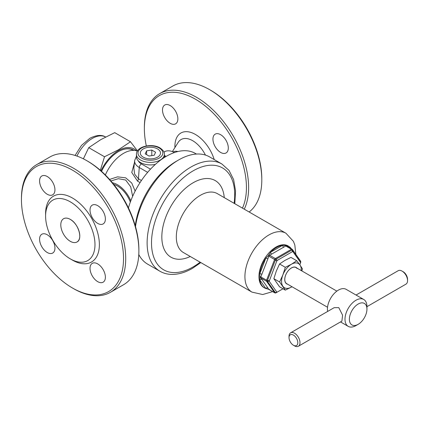 <?xml version="1.0" encoding="UTF-8"?>
<svg xmlns="http://www.w3.org/2000/svg" width="429" height="429" viewBox="0 0 429 429"><rect width="100%" height="100%" fill="white"/><g stroke="black" fill="none" stroke-linecap="round" stroke-linejoin="round"><path stroke-width="0.64" d="M112.43 182.765A22.506 12.993 60 0 1 117.482 184.733A22.506 12.993 60 0 1 130.818 200.777M132.636 196.353L130.722 186.846L125.654 180.014L118.356 178.7L110.902 180.952M128.427 207.909A57.813 33.382 -60 0 1 166.404 156.263A57.813 33.382 -60 0 1 195.308 153.4L196.434 154.049M137.409 151.067A31.044 17.921 120 0 0 105.352 174.968M109.561 179.424L117.53 176.855L125.692 177.837L131.757 183.07L135.14 191.103M140.058 182.588L137.537 181.135L131.767 172.463L134.433 162.693M133.853 168.093L134.642 174.179L138.438 178.78L139.253 167.503A15.771 9.106 180 0 1 134.668 160.505L133.853 168.093M163.932 152.097L164.463 151.786A20.951 12.098 60 0 1 174.442 152.547M170.184 105.561A10.864 6.274 -120 0 0 164.752 105.025A10.864 6.274 -120 0 0 163.084 113.733A10.864 6.274 -120 0 0 170.184 123.305A10.864 6.274 -120 0 0 175.617 123.842A10.864 6.274 -120 0 0 177.279 115.138A10.864 6.274 -120 0 0 170.184 105.561M220.624 134.685A10.864 6.274 -120 0 0 215.192 134.148A10.864 6.274 -120 0 0 213.529 142.852A10.864 6.274 -120 0 0 220.624 152.429A10.864 6.274 -120 0 0 226.056 152.965A10.864 6.274 -120 0 0 227.724 144.262A10.864 6.274 -120 0 0 220.624 134.685M146.332 145.967A72.174 41.667 60 0 1 144.369 128.657L144.369 127.386A73.724 42.568 60 0 1 159.642 93.64L172.807 86.036A73.724 42.568 60 0 1 209.668 89.688A73.724 42.568 60 0 1 209.674 89.688L210.768 90.321A72.174 41.667 60 0 1 261.803 178.711L261.803 179.982A73.724 42.568 60 0 1 249.142 211.99M210.768 90.321L209.674 89.688A73.724 42.568 60 0 1 261.803 179.982M159.642 93.64A73.724 42.568 60 0 1 196.503 97.292A73.724 42.568 60 0 1 244.267 209.175M144.369 128.657A72.174 41.667 60 0 1 195.404 99.19A72.174 41.667 60 0 1 242.444 208.124M173.123 151.904A16.527 9.545 60 0 1 177.928 151.528M97.705 223.396A10.864 6.274 60 0 1 90.61 213.819A10.864 6.274 60 0 1 92.273 205.116A10.864 6.274 60 0 1 97.705 205.652A10.864 6.274 60 0 1 104.805 215.229A10.864 6.274 60 0 1 103.137 223.933A10.864 6.274 60 0 1 97.705 223.396M47.26 194.273A10.864 6.274 60 0 1 40.165 184.701A10.864 6.274 60 0 1 41.828 175.992A10.864 6.274 60 0 1 47.26 176.528A10.864 6.274 60 0 1 54.36 186.106A10.864 6.274 60 0 1 52.692 194.809A10.864 6.274 60 0 1 47.26 194.273M47.26 252.52A10.864 6.274 60 0 1 40.165 242.943A10.864 6.274 60 0 1 41.828 234.239A10.864 6.274 60 0 1 47.26 234.776A10.864 6.274 60 0 1 54.36 244.353A10.864 6.274 60 0 1 52.692 253.056A10.864 6.274 60 0 1 47.26 252.52M97.705 281.644A10.864 6.274 60 0 1 90.61 272.066A10.864 6.274 60 0 1 92.273 263.363A10.864 6.274 60 0 1 97.705 263.899A10.864 6.274 60 0 1 104.805 273.477A10.864 6.274 60 0 1 103.137 282.18A10.864 6.274 60 0 1 97.705 281.644M73.579 288.647L72.485 288.015A72.174 41.667 -120 0 0 123.52 258.553A72.174 41.667 -120 0 0 72.485 170.157A72.174 41.667 -120 0 0 21.45 199.624A72.174 41.667 -120 0 0 72.485 288.015L73.579 288.647A73.724 42.568 -120 0 0 110.441 292.299A73.724 42.568 -120 0 0 121.745 233.226A73.724 42.568 -120 0 0 73.579 168.259A73.724 42.568 -120 0 0 36.717 164.607A73.724 42.568 -120 0 0 21.45 198.354L21.45 199.624M110.441 292.299L123.611 284.695A73.724 42.568 -120 0 0 138.883 250.949A73.724 42.568 -120 0 0 86.755 160.655A73.724 42.568 -120 0 0 86.749 160.655A73.724 42.568 -120 0 0 49.887 157.003L36.717 164.607M138.883 250.949L138.883 249.678A72.174 41.667 -120 0 0 87.848 161.288L86.749 160.655M72.485 260.135L70.286 258.869A34.921 20.163 -120 0 0 94.981 244.61A34.921 20.163 -120 0 0 70.286 201.839A34.921 20.163 -120 0 0 45.597 216.098A34.921 20.163 -120 0 0 70.286 258.869L72.485 260.135A38.025 21.954 -120 0 0 99.372 244.61A38.025 21.954 -120 0 0 72.485 198.037A38.025 21.954 -120 0 0 45.597 213.562L45.597 216.098M268.098 255.872L270.619 252.204A24.056 13.889 -60 0 1 276.63 247.469A24.056 13.889 -60 0 1 282.641 245.265A1.55 0.896 -120 0 0 283.741 247.163L269.643 255.26L268.881 256.204A1.55 0.29 19.2 0 0 268.098 255.872L265.851 258.135A24.056 13.889 -60 0 0 259.84 273.627L259.84 279.981A24.056 13.889 -60 0 0 264.602 287.945L263.942 287.564A24.056 13.889 -60 0 1 260.253 268.286A24.056 13.889 -60 0 1 275.97 247.088A24.056 13.889 -60 0 1 287.998 245.897L288.658 246.278A24.056 13.889 -60 0 1 291.377 248.804M260.076 276.549A1.55 0.365 23.2 0 1 260.832 276.946L267.39 280.62L267.39 281.338L275.434 292.787A1.244 0.981 144.9 0 1 274.592 292.707L266.543 281.258A1.244 0.719 -60 0 1 266.543 280.244L274.592 259.502L268.881 256.204L260.832 276.946L260.832 277.96L267.9 287.982A1.55 1.223 -35.1 0 0 265.851 288.529L269.058 289.323M261.888 279.429A1.55 1.223 -35.1 0 0 259.84 279.981L265.851 288.529A24.056 13.889 -60 0 1 264.602 287.945M234.808 203.716L235.548 190.9L233.617 179.574L229.011 170.383L221.879 163.991A61.926 35.757 -60 0 0 190.916 167.058A61.926 35.757 -60 0 0 150.456 221.632A61.926 35.757 -60 0 0 159.953 271.257L147.656 264.157A61.926 35.757 -60 0 1 138.787 254.526M135.5 226.63A61.926 35.757 -60 0 1 178.62 159.963A61.926 35.757 -60 0 1 178.625 159.963A61.926 35.757 -60 0 1 209.588 156.896L221.879 163.991M135.274 225.826A58.516 33.784 -60 0 1 176.206 161.358L178.625 159.963L176.206 161.358M299.871 264.854L300.52 262.462L292.959 251.705L292.422 251.657L277.3 260.387L276.759 261.057L269.197 281.263L276.759 292.02L277.3 292.069L283.001 288.781L275.976 292.835L283.001 288.781M300.52 263.181L300.654 261.417A1.244 0.981 -35.1 0 0 300.509 261.014L292.46 249.565A1.244 0.981 -35.1 0 0 292.208 249.335A1.244 0.719 -60 0 0 292.069 249.206L286.197 245.774A1.55 1.185 -36.4 0 0 286.272 245.865M288.658 246.278A24.056 13.889 -60 0 0 287.403 245.688L282.641 245.265L270.619 252.204A1.55 0.896 -120 0 0 271.718 254.107M300.6 262.875L300.724 261.883A1.244 1.014 -172.9 0 0 300.654 261.417L292.605 249.968A1.244 0.273 168.4 0 0 292.069 249.919L275.976 259.213A1.244 0.273 131.6 0 1 275.434 259.883L267.39 280.62L269.197 280.545M276.759 292.02L275.434 292.787A1.244 0.67 60 0 0 275.976 292.835L277.3 292.069M267.9 258.853A1.55 0.327 21.2 0 0 265.851 258.135L259.84 273.627A1.55 0.327 21.2 0 1 261.888 274.346M269.058 254.681A1.55 0.858 -117.9 0 0 269.643 255.26L275.354 258.558A1.244 0.719 60 0 1 275.976 259.213L277.3 260.387M285.103 245.415A1.55 0.933 -122.1 0 0 285.735 245.967L286.336 245.897M286.057 245.501A1.55 1.185 -36.4 0 0 286.197 245.774M288.379 247.072L287.403 245.688A1.55 1.223 -35.1 0 0 287.087 246.326M269.197 281.263L267.39 281.338A1.244 0.981 -35.1 0 1 266.543 281.258L260.832 277.96A1.55 1.185 -36.4 0 0 260.076 277.826M267.9 287.982L268.811 289.452M268.098 289.237A1.55 1.26 -33.7 0 1 268.881 289.409L269.643 289.478M366.945 306.671L405.941 284.154A7.76 4.483 -120 0 0 407.55 280.604A7.76 4.483 -120 0 0 402.064 271.096L402.064 271.096A7.76 4.483 -120 0 0 398.182 270.71L356.043 295.039M403.158 271.729L402.064 271.096L403.158 271.729A6.21 3.582 60 0 1 407.55 279.333L407.55 280.604M358.161 304.043A12.414 7.17 120 0 0 349.383 319.251A12.414 7.17 120 0 0 358.161 324.324L355.968 325.59A15.519 8.961 120 0 1 348.209 326.356A15.519 8.961 120 0 1 345.828 313.921A15.519 8.961 120 0 1 355.968 300.241A15.519 8.961 120 0 1 363.728 299.474A15.519 8.961 120 0 1 366.945 306.579L366.945 309.116A12.414 7.17 120 0 0 358.161 304.043M298.386 346.251L341.897 321.128L342.578 315.176L338.781 307.631L334.137 307.69L290.626 332.807A7.76 4.483 60 0 1 294.509 333.194A7.76 4.483 60 0 1 299.576 340.031A7.76 4.483 60 0 1 298.386 346.251A7.76 4.483 60 0 1 294.509 345.865L293.409 345.232A6.21 3.582 -120 0 0 297.801 342.696A6.21 3.582 -120 0 0 293.409 335.092A6.21 3.582 -120 0 0 289.023 337.628A6.21 3.582 -120 0 0 293.409 345.232L294.509 345.865M363.728 299.474L346.165 289.339A15.519 8.961 120 0 0 338.406 290.106A15.519 8.961 120 0 0 327.638 311.438M289.023 337.628L289.023 336.363A7.76 4.483 60 0 1 290.626 332.807M355.968 325.59L358.161 324.324A12.414 7.17 120 0 0 366.945 309.116M327.541 307.261L286.717 283.687A9.315 5.379 -60 0 1 285.671 282.716A9.315 5.379 -60 0 1 287.366 271.906A9.315 5.379 -60 0 1 296.026 267.557A9.315 5.379 -60 0 1 297.077 268.527M296.938 268.082A9.465 5.464 120 0 0 287.854 271.198A9.465 5.464 120 0 0 285.639 282.867A9.465 5.464 120 0 0 287.623 284.212M279.558 263.98L284.851 260.451L290.964 257.395L296.729 260.725L291.436 264.253L285.323 267.31L279.558 263.98L276.297 271.09L273.852 278.678L279.622 282.009L285.323 290.122L279.558 286.792L273.852 278.678M285.323 267.31L282.883 274.892L279.622 282.009M301.85 270.919L302.429 268.838L299.989 265.015A13.969 8.065 120 0 0 291.436 264.253A13.969 8.065 120 0 0 282.883 274.892A13.969 8.065 120 0 0 282.883 286.299A13.969 8.065 120 0 0 291.436 287.065L291.993 286.733A13.969 8.065 120 0 1 291.436 287.065L285.323 290.122M301.297 270.597A13.969 8.065 120 0 0 299.989 265.015L296.729 260.725M83.382 158.832L88.744 147.656L100.804 139.618L114.725 132.658L130.491 141.758L118.431 149.796L104.51 156.757L100.338 170.292M136.374 150.745A31.044 17.921 120 0 0 118.581 150.515A31.044 17.921 120 0 0 100.987 170.86M137.489 150.933L130.491 141.758M118.576 151.528L118.581 151.528A29.799 17.203 120 0 0 101.55 171.359M134.025 150.391A29.799 17.203 120 0 0 118.581 151.528M133.414 150.375L133.103 150.193A29.488 17.026 120 0 0 118.468 151.593M88.744 147.656L104.51 156.757M136.438 154.317A13.969 8.065 0 0 0 140.53 160.017A13.969 8.065 0 0 0 155.754 161.771A13.969 8.065 0 0 0 164.377 154.317C164.639 152.268 163.17 150.134 159.963 147.903C152.011 142.996 136.229 146.332 136.438 154.317L136.438 156.853A13.969 8.065 0 0 0 140.53 162.553A13.969 8.065 0 0 0 155.362 164.393M164.328 157.523A13.969 8.065 0 0 0 164.377 156.853L164.377 154.317M157.781 149.072L157.298 148.793L157.781 149.072A10.092 5.829 180 0 1 160.237 154.365L160.06 154.746L160.237 154.365M152.686 158.725L153.346 158.623L152.686 158.725A10.092 5.829 180 0 1 143.517 157.309L143.029 157.03L143.517 157.309M140.75 151.351L140.573 151.732L140.75 151.351A10.092 5.829 180 0 1 147.463 147.474L148.123 147.372L147.463 147.474M148.123 147.372A10.092 5.829 180 0 1 157.298 148.793M157.54 148.927A10.087 5.824 0 0 0 147.796 147.42A10.087 5.824 0 0 0 140.664 151.539A10.087 5.824 0 0 0 143.27 157.17A10.087 5.824 0 0 0 153.019 158.676A10.087 5.824 0 0 0 160.151 154.558A10.087 5.824 0 0 0 157.54 148.927M143.029 157.03A10.092 5.829 180 0 1 140.573 151.732M160.06 154.746A10.092 5.829 180 0 1 153.346 158.623M154.209 155.244L155.598 152.247L151.796 150.048L146.605 150.852L145.211 153.85L149.013 156.049L154.209 155.244M146.605 154.654L146.605 150.852M151.796 155.614L151.796 150.048M113.76 184.411A20.951 12.098 60 0 1 117.471 186.004A20.951 12.098 60 0 1 130.336 202.059M113.739 184.379A20.967 12.109 60 0 1 117.482 185.988A20.967 12.109 60 0 1 130.346 202.032M147.651 172.351L139.253 167.503A3.105 1.791 120 0 1 141.441 163.926L150.504 169.16M137.537 181.135A3.105 1.791 120 0 0 138.438 178.78L141.431 180.512M165.229 156.96L164.377 156.467M138.245 160.821A12.677 7.32 0 0 0 141.441 163.926M172.367 151.598L178.18 142.38A23.252 13.422 60 0 1 192.685 140.707A23.252 13.422 60 0 1 205.437 155.067M174.93 147.533A28.99 16.736 60 0 1 195.404 134.449A28.99 16.736 60 0 1 214.216 159.567M63.578 218.726C65.433 217.707 67.669 217.932 70.292 219.391A13.428 7.749 -120 0 0 63.578 218.726A13.428 7.749 -120 0 0 61.519 229.483A13.428 7.749 -120 0 0 70.292 241.312A13.428 7.749 -120 0 0 77 241.977A13.428 7.749 -120 0 0 79.059 231.22A13.428 7.749 -120 0 0 70.292 219.391C78.453 223.584 83.038 239.28 77 241.977M70.286 241.318A13.428 7.754 -120 0 0 79.783 235.837A13.428 7.754 -120 0 0 70.286 219.391A13.428 7.754 -120 0 0 60.795 224.871A13.428 7.754 -120 0 0 70.286 241.318M264.377 287.816A24.072 13.9 -60 0 1 260.13 268.683A24.072 13.9 -60 0 1 275.97 247.077A24.072 13.9 -60 0 1 288.433 246.144M251.962 292.117A33.993 19.627 -60 0 1 246.75 264.881A33.993 19.627 -60 0 1 268.956 234.926A33.993 19.627 -60 0 1 285.955 233.247L217.347 193.635A33.993 19.627 -60 0 0 200.354 195.318A33.993 19.627 -60 0 0 178.148 225.273A33.993 19.627 -60 0 0 183.36 252.509L251.962 292.117L262.709 294.53L272.64 291.629M190.267 256.499A44.235 25.542 -60 0 1 161.862 235.29A44.235 25.542 -60 0 1 193.109 182.775A44.235 25.542 -60 0 1 224.26 197.624M200.118 262.189A58.827 33.961 -60 0 1 193.109 266.924A58.827 33.961 -60 0 1 151.512 242.905A58.827 33.961 -60 0 1 193.109 170.86A58.827 33.961 -60 0 1 234.111 203.314M292.422 251.657L292.069 249.919A1.244 0.719 60 0 0 291.447 249.265L275.354 258.558A1.244 0.719 -60 0 0 274.592 259.502L276.759 261.057M292.959 251.705L292.605 249.968A1.244 0.981 -35.1 0 0 292.46 249.565A1.244 1.244 0 0 0 292.069 249.206A1.244 0.719 -60 0 0 291.447 249.265L285.735 245.967L283.741 247.163M275.976 292.835A1.244 1.244 0 0 1 274.732 292.835A1.244 0.719 -60 0 1 274.592 292.707L268.881 289.409M105.593 137.001A27.161 15.68 120 0 0 92.24 138.476A27.161 15.68 120 0 0 76.947 156.065M141.624 158.119A12.414 7.17 0 0 0 159.186 158.119A12.414 7.17 0 0 0 159.186 147.978A12.414 7.17 0 0 0 141.624 147.978A12.414 7.17 0 0 0 141.624 158.119M164.377 155.416L166.125 156.429M136.438 156.328L134.668 160.505M87.848 161.288L86.755 160.655M159.953 271.257C163.283 273.166 166.967 274.211 171.005 274.399C177.896 274.646 185.049 272.624 192.465 268.345L200.82 262.591M295.86 254.402L294.814 244.948L293.425 241.366L285.955 233.247M300.724 261.883A1.244 1.244 0 0 0 300.509 261.014M274.732 292.835L269.004 289.527M340.524 321.922L348.209 326.356M296.026 267.557L336.856 291.13M75.086 155.443L81.489 145.41L89.913 138.245C96.638 134.915 101.941 134.54 105.818 137.13"/></g></svg>
